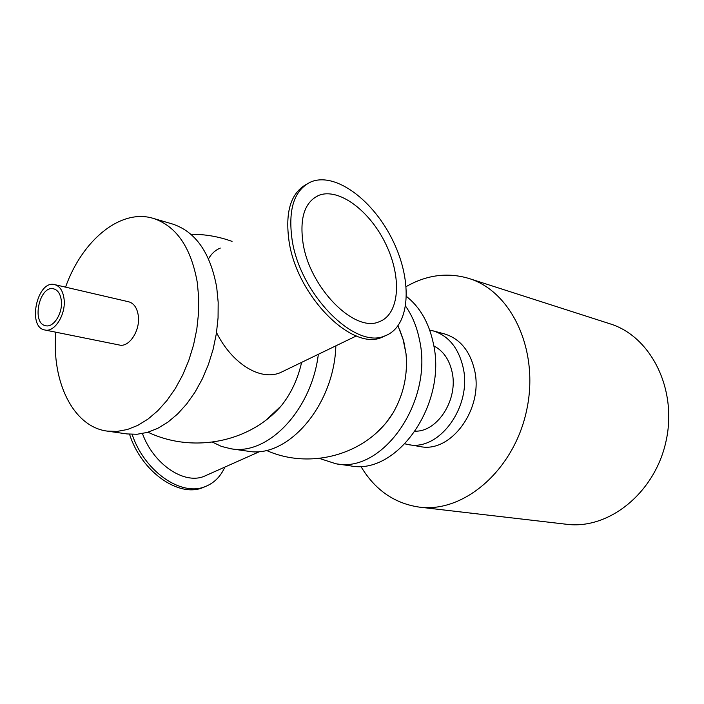 <?xml version="1.0" encoding="UTF-8"?>
<svg xmlns="http://www.w3.org/2000/svg" width="704" height="704" viewBox="0 0 704 704"><rect width="100%" height="100%" fill="white"/><g stroke="black" fill="none" stroke-linecap="round" stroke-linejoin="round"><path stroke-width="1.06" d="M319.37 458.41L335.896 463.769C382.809 473.774 433.726 400.884 419.408 339.495C416.794 326.682 412.21 315.594 405.636 306.222M377.432 431.939L385.871 423.192L393.166 412.729C403.638 394.39 407.915 374.704 406.014 353.663L403.709 341.053L399.626 329.542M335.896 463.769L350.249 465.819C397.047 475.754 447.621 403.77 433.259 343.05C428.842 322.59 419.927 307.067 406.516 296.498M212.45 442.13L221.382 446.398L230.912 448.774C267.722 455.726 311.502 410.458 318.349 354.288M266.508 419.725L281.257 405.812C290.998 393.677 297.783 379.201 301.62 362.375M230.912 448.774L247.711 451.176C287.478 459.017 334.18 405.566 335.852 345.831M55.783 332.191C51.471 381.753 73.242 426.774 107.114 431.094L127.037 433.937L137.069 434.262L147.356 432.406L157.696 428.366L167.86 422.18L177.628 413.961L186.78 403.858L195.087 392.058L202.365 378.831L208.428 364.461L213.136 349.263L216.374 333.599L218.064 317.83L218.178 302.315L216.726 287.417C210.364 252.789 195.633 231.669 172.542 224.03L153.234 218.372C120.613 208.278 82.148 240.24 65.551 287.135M107.114 431.094L117.146 431.402L127.442 429.502L137.799 425.383L147.99 419.1L157.793 410.749L166.971 400.488L175.322 388.52L182.644 375.091L188.76 360.51L193.512 345.101L196.803 329.226L198.537 313.236L198.695 297.51L197.278 282.418C190.995 247.359 176.317 226.01 153.234 218.372M44.88 329.991L119.39 345.022C129.307 347.706 140.65 329.991 138.239 315.313C137.016 307.771 133.857 303.266 128.762 301.805L54.718 284.627C59.778 286.088 62.885 290.77 64.02 298.663C66.264 314.01 54.727 332.702 44.88 329.991C26.849 327.378 37.215 279.541 54.718 284.627M61.283 300.282C63.096 312.761 53.733 327.941 45.716 325.723C31.09 323.576 39.503 284.75 53.706 288.86C57.834 290.048 60.368 293.858 61.283 300.282M360.774 466.233C374.845 489.861 394.39 503.492 419.399 507.135C463.901 513.066 513.894 470.237 526.566 410.661C539.704 351.19 511.931 291.509 468.97 278.476C447.691 272.14 426.765 274.85 406.19 286.59M419.399 507.135L566.614 524.278C608.89 529.804 655.09 492.782 666.098 440.915C677.556 389.136 650.839 336.31 610.069 323.831L468.97 278.476M433.796 345.919C443.142 350.724 449.24 359.383 452.074 371.923C458.471 399.045 437.87 431.728 415.316 431.182M429.704 330.114L432.854 330.801C448.281 335.509 458.339 347.6 463.03 367.074C472.498 406.023 439.322 451.704 408.197 444.558L405.046 443.881M432.854 330.801L444.374 333.872C459.756 338.571 469.797 350.566 474.496 369.855C483.974 408.443 450.991 453.64 419.954 446.521L408.197 444.558M385.836 335.544L381.814 337.366C352.246 351.12 297.194 296.507 289.098 241.63C284.926 212.194 290.708 193.09 306.434 184.307M292.125 239.967C287.848 209.282 294.158 189.913 311.054 181.843C335.834 171.679 374.202 201.01 393.36 241.666C412.931 282.172 410.027 326.902 384.859 335.914C355.335 349.642 300.282 294.906 292.125 239.967M224.84 467.086C220.528 476.749 213.884 483.278 204.917 486.702C181.069 496.646 144.302 471.275 132.123 434.377M142.446 433.558C153.437 464.182 183.999 484.704 203.984 476.379L207.302 474.901M205.753 486.385L202.734 487.661C178.587 497.763 141.293 471.627 129.545 434.227M303.072 243.329C299.464 218.064 304.656 202.092 318.63 195.43C338.782 187.202 370.225 211.059 385.994 244.49C402.09 277.807 399.599 314.389 379.139 321.754C354.798 333.054 309.848 288.209 303.072 243.329M284.935 370.436L280.139 372.75C260.014 381.137 231.757 363.343 216.533 332.578M208.498 258.852C211.411 253.722 215.336 250.131 220.29 248.081M384.859 335.914L381.814 337.366M204.917 486.702L202.734 487.661M318.63 195.43L313.694 198.238M356.338 335.94L280.139 372.75M281.257 405.812C249.682 442.552 192.553 453.508 148.007 432.212M190.916 234.282C205.084 234.203 218.786 236.57 232.047 241.393M260.137 451.37L203.984 476.379M393.166 412.729C367.981 454.318 310.693 470.448 266.27 450.349M405.997 353.54L403.075 339.416L398.033 325.882"/></g></svg>
